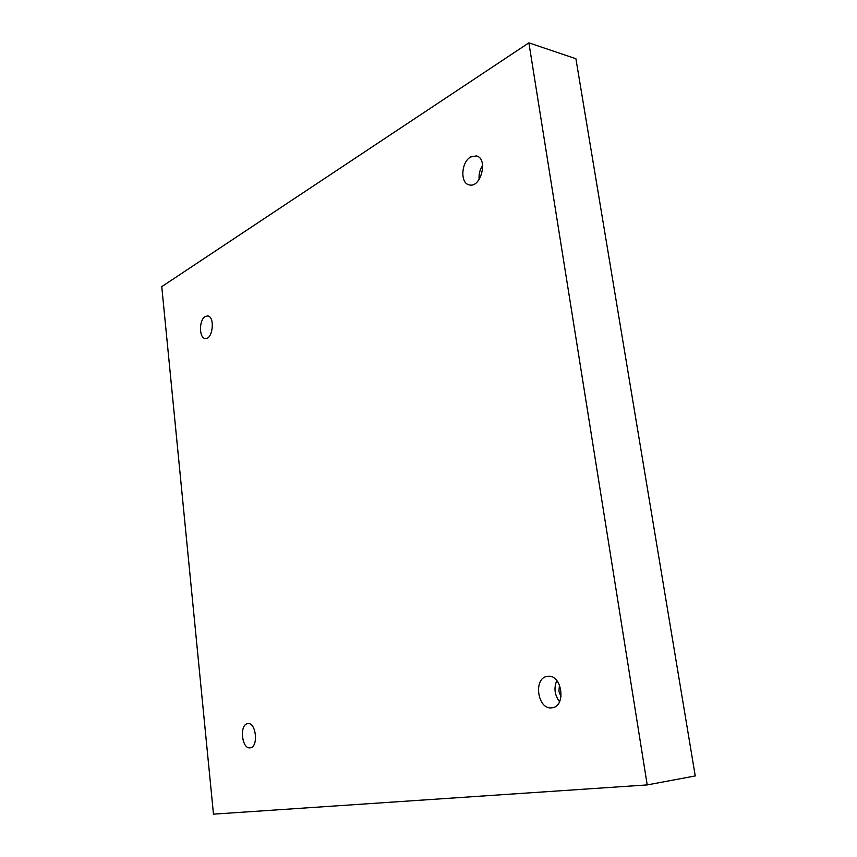 <?xml version="1.0" encoding="UTF-8"?>
<svg xmlns="http://www.w3.org/2000/svg" width="857" height="857" viewBox="0 0 857 857"><rect width="100%" height="100%" fill="white"/><g stroke="black" fill="none" stroke-linecap="round" stroke-linejoin="round"><path stroke-width="1.29" d="M647.206 784.916L695.241 775.939L575.904 58.737L528.887 42.85L161.759 286.634L213.468 814.15L647.206 784.916L528.887 42.85M547.344 676.377L547.816 676.312C562.16 674.031 566.477 706.854 551.887 707.807C537.532 710.217 532.947 677.887 547.344 676.377M247.662 723.662L247.834 723.629C256.243 722.065 258.685 747.39 250.137 747.829C241.738 749.404 239.21 724.401 247.662 723.662M205.262 316.49L207.598 315.933C215.268 316.308 212.825 339.897 205.273 338.461C198.91 338.322 198.899 319.757 205.262 316.49M470.654 156.97L476.331 155.92C488.49 158.213 480.991 188.433 469.229 184.866C460.005 183.419 461.087 162.069 470.654 156.97M482.652 165.283C479.834 169.632 478.667 174.367 479.138 179.477M561.046 696.88L558.903 691.299L559.482 684.904M556.793 680.544C553.708 688.021 554.618 695.081 559.546 701.712"/></g></svg>
